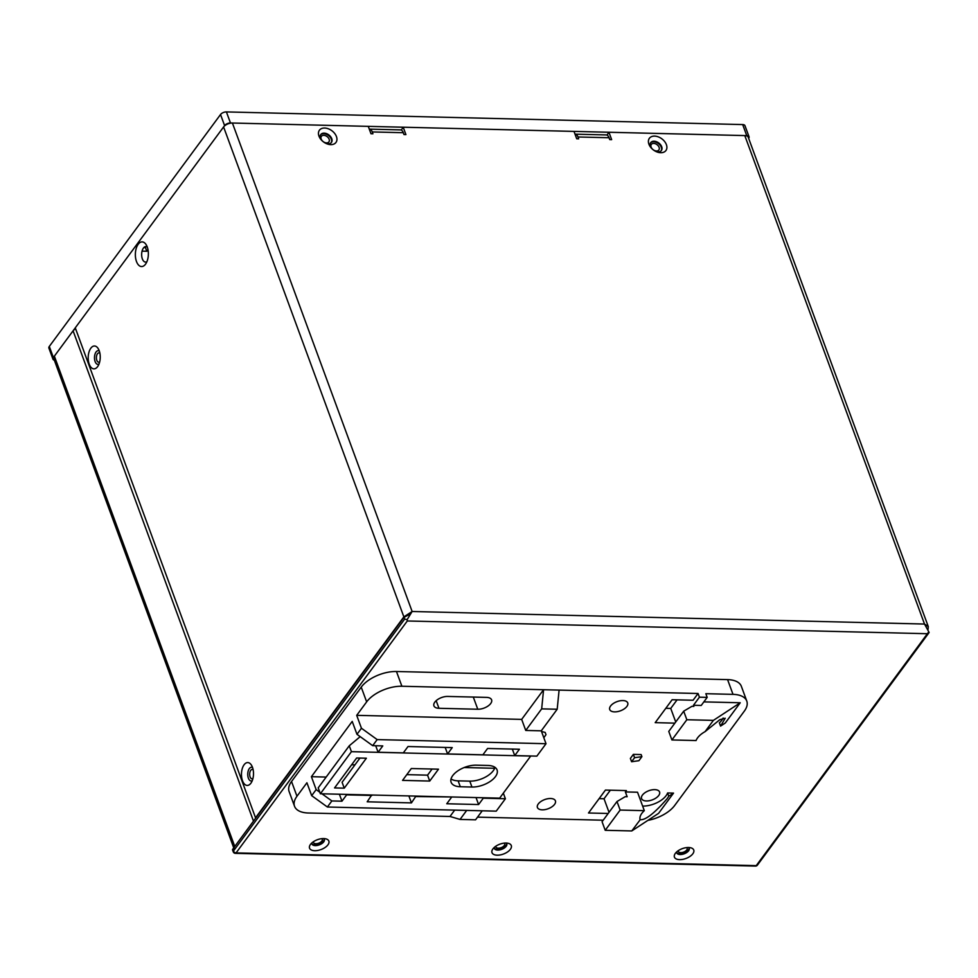 <?xml version="1.0" encoding="UTF-8"?>
<svg xmlns="http://www.w3.org/2000/svg" width="978" height="978" viewBox="0 0 978 978"><rect width="100%" height="100%" fill="white"/><g stroke="black" fill="none" stroke-linecap="round" stroke-linejoin="round"><path stroke-width="1.47" d="M75.648 328.852A5.024 2.567 159.8 0 0 73.081 330.808L54.365 356.163A6.858 3.496 159.8 0 0 53.766 358.669L233.742 847.853M253.155 769.796A4.682 2.469 -88.6 0 0 252.251 769.441A4.682 2.469 -88.6 0 0 249.977 771.972A4.682 2.469 -88.6 0 0 250.099 776.887A4.682 2.469 -88.6 0 0 252.018 778.806A4.682 2.469 -88.6 0 0 252.935 778.5M99.878 353.217A4.682 2.469 -88.6 0 0 98.986 352.862A4.682 2.469 -88.6 0 0 96.712 355.405A4.682 2.469 -88.6 0 0 96.822 360.307A4.682 2.469 -88.6 0 0 98.754 362.227A4.682 2.469 -88.6 0 0 99.67 361.921M73.081 330.808L253.485 821.117L234.769 846.459A6.858 3.496 -20.2 0 0 234.158 848.965M678.353 850.615A4.682 2.396 159.8 0 0 678.365 851.496A4.682 2.396 159.8 0 0 680.725 852.645A4.682 2.396 159.8 0 0 685.431 851.19A4.682 2.396 159.8 0 0 687.155 848.268A4.682 2.396 159.8 0 0 686.617 847.596M313.473 841.679A4.682 2.396 159.8 0 0 313.486 842.559A4.682 2.396 159.8 0 0 315.833 843.708A4.682 2.396 159.8 0 0 320.552 842.254A4.682 2.396 159.8 0 0 322.275 839.332A4.682 2.396 159.8 0 0 321.725 838.659M495.907 846.153A4.682 2.396 159.8 0 0 495.919 847.034A4.682 2.396 159.8 0 0 498.279 848.183A4.682 2.396 159.8 0 0 502.998 846.716A4.682 2.396 159.8 0 0 504.709 843.794A4.682 2.396 159.8 0 0 504.171 843.134M144.646 247.556L145.331 246.627M54.316 360.185A4.572 2.335 -20.2 0 1 52.971 359.183A4.572 2.335 -20.2 0 1 53.374 357.508L224.598 125.587A4.572 2.335 -20.2 0 1 230.478 122.983L746.74 135.624A4.572 2.335 -20.2 0 1 749.038 136.749A4.572 2.335 -20.2 0 1 748.659 138.387M749.038 136.749L744.967 125.685A4.572 2.335 159.8 0 0 742.681 124.573L226.407 111.92A4.572 2.335 159.8 0 0 220.527 114.524L49.303 346.444A4.572 2.335 159.8 0 0 48.9 348.119L52.971 359.183M326.542 142.898A4.682 3.179 36.4 0 0 328.914 141.896A4.682 3.179 36.4 0 0 328.315 137.788A4.682 3.179 36.4 0 0 323.755 135.331A4.682 3.179 36.4 0 0 321.383 136.333A4.682 3.179 36.4 0 0 321.982 140.441A4.682 3.179 36.4 0 0 326.542 142.898M656.495 150.979A4.682 3.179 36.4 0 0 658.866 149.976A4.682 3.179 36.4 0 0 658.267 145.869A4.682 3.179 36.4 0 0 653.707 143.411A4.682 3.179 36.4 0 0 651.336 144.414A4.682 3.179 36.4 0 0 651.935 148.522A4.682 3.179 36.4 0 0 656.495 150.979M410.137 614.196L404 617.24L232.776 849.161A2.286 1.161 159.8 0 0 232.568 850.004L233.253 851.838A2.286 1.161 -20.2 0 1 233.449 851.007A2.286 1.553 36.4 0 0 236.065 852.902L756.226 865.64L928.709 631.922M324.158 839.051A6.626 3.386 -20.2 0 1 321.334 842.987A6.626 3.386 -20.2 0 1 314.965 844.858A6.626 3.386 -20.2 0 1 311.811 843.586M689.05 847.987A6.626 3.386 -20.2 0 1 686.214 851.924A6.626 3.386 -20.2 0 1 679.844 853.794A6.626 3.386 -20.2 0 1 676.69 852.523M506.604 843.513A6.626 3.386 -20.2 0 1 503.78 847.461A6.626 3.386 -20.2 0 1 497.411 849.332A6.626 3.386 -20.2 0 1 494.257 848.06M232.776 849.161L233.449 851.007L404.672 619.086L407.129 619.624L407.3 620.981L236.065 852.902A2.286 1.198 91.4 0 1 235.331 853.342L755.493 866.08A2.286 1.198 -88.6 0 0 756.226 865.64A2.286 1.553 36.4 0 0 757.388 865.151L929.039 632.644M407.129 619.624L412.129 611.494L409.134 614.795M404.672 619.086L404 617.24M575.027 134.169A6.858 3.606 91.4 0 1 575.162 134.169L606.213 134.927A6.858 3.606 -88.6 0 1 609.037 137.739L609.71 139.585L611.653 139.634L608.939 132.262L607.008 135.123M369.293 129.133A6.858 3.606 91.4 0 1 369.427 129.133L400.479 129.891A6.858 3.606 -88.6 0 1 403.303 132.702L403.975 134.548L405.919 134.597L403.205 127.213L401.273 130.086M320.588 134.83A6.626 4.499 -143.6 0 1 326.31 134.243A6.626 4.499 -143.6 0 1 331.334 139.169A6.626 4.499 -143.6 0 1 331.224 142.678M650.541 142.91A6.626 4.499 -143.6 0 1 656.262 142.323A6.626 4.499 -143.6 0 1 661.287 147.238A6.626 4.499 -143.6 0 1 661.177 150.759M369.427 129.133A6.858 3.606 91.4 0 1 372.251 131.944L372.924 133.778L370.98 133.742L368.266 126.358L232.409 123.032A6.858 3.496 159.8 0 0 223.595 126.944L75.269 327.85L255.539 817.779L403.865 616.874L223.595 126.944M403.205 127.213L574 131.407L576.714 138.778L578.658 138.827L577.974 136.981A6.858 3.606 91.4 0 0 575.162 134.169M608.939 132.262L744.796 135.587A6.858 3.496 159.8 0 1 748.243 137.262L928.281 626.58L924.516 624.05L929.1 632.411M336.432 136.541A10.281 6.98 36.4 0 0 324.647 128.032A10.281 6.98 36.4 0 0 318.962 136.113A10.281 6.98 36.4 0 0 320.735 139.231A10.281 6.98 36.4 0 0 326.982 143.839A10.281 6.98 36.4 0 0 336.432 136.541M666.385 144.622A10.281 6.98 36.4 0 0 654.6 136.113A10.281 6.98 36.4 0 0 648.915 144.194A10.281 6.98 36.4 0 0 650.688 147.311A10.281 6.98 36.4 0 0 656.935 151.92A10.281 6.98 36.4 0 0 666.385 144.622M928.061 629.367L928.281 626.58M323.681 838.574A10.281 5.245 159.8 0 0 310.368 844.564A10.281 5.245 159.8 0 0 314.72 850.701A10.281 5.245 159.8 0 0 327.239 845.677A10.281 5.245 159.8 0 0 325.894 838.855A10.281 5.245 159.8 0 0 323.681 838.574M688.573 847.51A10.281 5.245 159.8 0 0 675.248 853.501A10.281 5.245 159.8 0 0 679.612 859.638A10.281 5.245 159.8 0 0 692.131 854.613A10.281 5.245 159.8 0 0 690.774 847.792A10.281 5.245 159.8 0 0 688.573 847.51M506.127 843.036A10.281 5.245 159.8 0 0 492.814 849.038A10.281 5.245 159.8 0 0 497.166 855.175A10.281 5.245 159.8 0 0 509.685 850.151A10.281 5.245 159.8 0 0 508.328 843.329A10.281 5.245 159.8 0 0 506.127 843.036M311.835 842.95A6.626 3.386 159.8 0 0 311.909 843.977A6.626 3.386 159.8 0 0 315.234 845.603A6.626 3.386 159.8 0 0 321.909 843.537A6.626 3.386 159.8 0 0 324.341 839.405A6.626 3.386 159.8 0 0 323.718 838.574M676.715 851.875A6.626 3.386 159.8 0 0 676.788 852.914A6.626 3.386 159.8 0 0 680.113 854.527A6.626 3.386 159.8 0 0 686.788 852.461A6.626 3.386 159.8 0 0 689.221 848.342A6.626 3.386 159.8 0 0 688.61 847.51M494.281 847.413A6.626 3.386 159.8 0 0 494.342 848.439A6.626 3.386 159.8 0 0 497.68 850.065A6.626 3.386 159.8 0 0 504.342 847.999A6.626 3.386 159.8 0 0 506.775 843.867A6.626 3.386 159.8 0 0 506.164 843.036M232.409 123.032L412.129 611.494L403.865 616.874L405.075 616.898M147.238 246.945A12.335 6.504 -88.6 0 0 146.125 244.647A12.335 6.504 -88.6 0 0 137.531 245.295A12.335 6.504 -88.6 0 0 136.48 261.505A12.335 6.504 -88.6 0 0 145.649 263.999A12.335 6.504 -88.6 0 0 147.238 246.945M99.194 350.686A11.418 6.015 -88.6 0 0 98.167 348.559A11.418 6.015 -88.6 0 0 90.208 349.158A11.418 6.015 -88.6 0 0 89.23 364.171A11.418 6.015 -88.6 0 0 97.727 366.481A11.418 6.015 -88.6 0 0 99.194 350.686M252.458 767.265A11.418 6.015 -88.6 0 0 251.432 765.138A11.418 6.015 -88.6 0 0 243.473 765.725A11.418 6.015 -88.6 0 0 242.507 780.75A11.418 6.015 -88.6 0 0 250.991 783.06A11.418 6.015 -88.6 0 0 252.458 767.265M146.908 261.688A7.763 4.095 91.4 0 1 142.36 258.913A7.763 4.095 91.4 0 1 142.543 249.671A7.763 4.095 91.4 0 1 147.262 247.018M98.974 364.109A6.858 3.606 91.4 0 1 95.11 361.567A6.858 3.606 91.4 0 1 95.233 353.535A6.858 3.606 91.4 0 1 99.291 350.992M252.251 780.688A6.858 3.606 91.4 0 1 248.375 778.146A6.858 3.606 91.4 0 1 248.498 770.102A6.858 3.606 91.4 0 1 252.568 767.571M326.236 143.534A6.626 4.499 36.4 0 0 331.432 142.421A6.626 4.499 36.4 0 0 331.738 138.619A6.626 4.499 36.4 0 0 326.493 133.619A6.626 4.499 36.4 0 0 320.784 134.548A6.626 4.499 36.4 0 0 320.478 138.35A6.626 4.499 36.4 0 0 321.249 139.842M656.189 151.614A6.626 4.499 36.4 0 0 661.385 150.502A6.626 4.499 36.4 0 0 661.69 146.7A6.626 4.499 36.4 0 0 656.446 141.7A6.626 4.499 36.4 0 0 650.725 142.629A6.626 4.499 36.4 0 0 650.431 146.431A6.626 4.499 36.4 0 0 651.201 147.922M147.971 249.647L146.786 251.26L142.067 251.138M146.786 251.26L145.429 247.568L143.876 247.532M146.162 246.578L145.429 247.568M674.869 723.133L655.199 722.656L672.13 699.735L693.084 700.248L698.072 693.5L699.429 697.192L707.192 697.375L705.835 693.695L732.999 694.356A27.408 13.998 -20.2 0 1 746.776 701.067A27.408 13.998 -20.2 0 1 744.344 711.104L674.661 805.493A27.408 13.998 -20.2 0 1 647.888 820.371M642.632 806.08A18.276 9.328 -20.2 0 0 666.104 795.676A18.276 9.328 -20.2 0 0 667.607 792.962L673.524 793.109L658.597 813.341L631.764 830.945L640.125 819.821M608.169 813.476L588.511 812.999L605.431 790.077L626.397 790.591L625.394 791.935L637.534 792.229L644.319 810.664L620.15 810.065L605.211 830.298L602.069 821.74L616.996 801.52L620.15 810.065M603.194 820.212L477.545 817.143M326.175 777.058L311.407 776.691L316.151 789.601L311.676 795.664L306.921 782.767L296.97 796.251A27.408 13.998 -20.2 0 0 294.537 806.275L289.109 791.532A27.408 13.998 159.8 0 1 291.542 781.495L361.224 687.118A27.408 13.998 159.8 0 1 396.469 671.507L727.583 679.612A27.408 13.998 159.8 0 1 741.361 686.324L746.776 701.067M698.072 693.5L401.885 686.25A27.408 13.998 -20.2 0 0 366.652 701.862L356.701 715.346L361.444 728.243L356.97 734.319L352.214 721.409L311.407 776.691M723.121 718.023A18.276 9.328 -20.2 0 1 721.85 720.163A18.276 9.328 -20.2 0 1 719.368 722.852L720.566 726.104L725.297 722.999L740.224 702.766L713.39 720.383L686.837 719.735L671.91 739.955L696.079 740.542A18.276 9.328 159.8 0 1 697.583 737.84A18.276 9.328 159.8 0 1 705.065 731.654L713.39 720.383M703.867 701.886L740.224 702.766M538.267 803.965A9.597 4.902 159.8 0 0 537.411 807.473A9.597 4.902 159.8 0 0 545.101 809.588A9.597 4.902 159.8 0 0 554.563 804.368A9.597 4.902 159.8 0 0 555.418 800.848A9.597 4.902 159.8 0 0 547.729 798.745A9.597 4.902 159.8 0 0 538.267 803.965M610.578 706.018A9.597 4.902 159.8 0 0 609.722 709.527A9.597 4.902 159.8 0 0 617.411 711.642A9.597 4.902 159.8 0 0 626.886 706.422A9.597 4.902 159.8 0 0 627.729 702.913A9.597 4.902 159.8 0 0 620.04 700.798A9.597 4.902 159.8 0 0 610.578 706.018M633.365 754.38L641.128 754.564L641.898 756.654L634.588 757.693L633.365 754.38L630.382 758.427L631.592 761.74L638.903 760.701L641.898 756.654M642.424 795.102A9.597 4.902 159.8 0 0 641.568 798.61A9.597 4.902 159.8 0 0 649.258 800.713A9.597 4.902 159.8 0 0 658.732 795.493A9.597 4.902 159.8 0 0 659.575 791.984A9.597 4.902 159.8 0 0 651.898 789.869A9.597 4.902 159.8 0 0 642.424 795.102M466.689 810.42L460.039 819.43L450.002 816.471L308.314 812.999A27.408 13.998 -20.2 0 1 294.537 806.275M356.97 734.319L372.679 745.664L382.777 745.908L378.095 752.241L403.327 752.864L408.009 746.52L452.252 747.608L447.582 753.94L482.9 754.808L487.582 748.476L519.416 749.246L514.734 755.591L536.861 756.128L546.017 743.72L377.166 739.588L361.444 728.243M356.701 715.346L521.677 719.38L525.736 730.444L541.274 730.823L557.191 709.246L559.098 690.101M546.017 743.72L541.274 730.823M372.679 745.664L377.166 739.588M447.582 753.94L445.186 747.436M378.095 752.241L375.699 745.737M599.098 798.635L604.037 798.757L610.37 790.187M665.798 708.304L670.737 708.414L677.069 699.857M521.677 719.38L543.572 689.722L541.665 708.867L525.736 730.444M434.807 702.155A10.049 5.135 159.8 0 0 433.914 705.835A10.049 5.135 159.8 0 0 438.963 708.292L477.777 709.246A10.049 5.135 159.8 0 0 490.699 703.524A10.049 5.135 159.8 0 0 491.592 699.845A10.049 5.135 159.8 0 0 486.543 697.387L447.728 696.434A10.049 5.135 159.8 0 0 434.807 702.155M541.665 708.867L557.191 709.246M707.192 697.375L701.214 705.468L693.451 705.272L693.854 706.385L691.911 706.336L683.695 711.177L686.837 719.735M671.91 739.955L668.769 731.41L683.695 711.177M699.429 697.192L693.451 705.272M675.725 721.972L670.737 708.414M705.065 731.654L719.845 719.661L725.224 718.243L720.566 726.104M450.002 816.471L454.672 810.126M460.039 819.43L475.565 819.821L482.227 810.799M311.676 795.664L327.385 807.009L496.237 811.141L505.394 798.745L483.279 798.195L478.597 804.539L476.029 797.559M327.385 807.009L331.86 800.945L321.958 793.794M319.818 792.241L316.151 789.601M371.701 795.004L367.19 801.801L411.445 802.889L408.877 795.921M331.86 800.945L341.958 801.19L339.39 794.222M415.956 796.092L411.445 802.889M451.274 796.96L416.115 796.557M371.872 795.469L346.64 794.857L341.958 801.19M478.597 804.539L446.763 803.757L451.445 797.412M505.394 798.745L503.34 793.146M616.996 801.52L625.223 796.679L627.155 796.728L625.394 791.935M609.025 812.315L604.037 798.757M644.319 810.664A18.276 9.328 159.8 0 0 641.837 813.341A18.276 9.328 159.8 0 0 640.089 819.662C645.235 820.456 654.27 813.451 667.204 798.659L668.793 796.214L667.607 792.962M673.524 793.109L668.793 796.214M631.764 830.945L605.211 830.298M514.734 755.591L512.338 749.075M631.592 761.74L634.588 757.693M349.256 745.786L318.205 787.852L320.368 793.757L351.432 751.679L349.256 745.786L360.197 736.642M530.773 755.982L499.648 798.146L320.368 793.757M351.432 751.679L530.712 756.067M438.486 769.185L411.322 768.525L402.557 780.383L429.733 781.055L438.486 769.185M460.308 786.74L471.946 787.033A18.276 9.328 159.8 0 0 495.443 776.618A18.276 9.328 159.8 0 0 497.068 769.93A18.276 9.328 159.8 0 0 487.875 765.456L476.237 765.175A18.276 9.328 159.8 0 0 452.741 775.578A18.276 9.328 159.8 0 0 451.115 782.266A18.276 9.328 159.8 0 0 460.308 786.74L458.132 780.847L469.782 781.129A18.276 9.328 -20.2 0 0 493.267 770.725A18.276 9.328 -20.2 0 0 494.978 767.351M356.652 757.987L334.562 787.926L344.256 788.158L366.359 758.219L356.652 757.987M541.519 731.495L545.174 732.436L545.993 734.649L543.817 737.742M351.64 764.772L354.941 764.857M464.183 767.534L494.672 768.28M359.953 758.072L342.092 782.266L344.256 788.158M406.799 774.649L427.557 775.151L432.08 769.026M458.132 780.847A18.276 9.328 -20.2 0 1 451.041 778.953M429.733 781.055L427.557 775.151M54.365 356.163L234.769 846.459M226.407 111.92L230.478 122.983M224.598 125.587L220.527 114.524M49.303 346.444L53.374 357.508M746.74 135.624L742.681 124.573M403.303 132.702L372.251 131.944M609.037 137.739L577.974 136.981M412.129 611.494L924.516 624.05L744.796 135.587M927.45 633.72L407.3 620.981M291.542 781.495L296.97 796.251M366.652 701.862L361.224 687.118M732.999 694.356L727.583 679.612M396.469 671.507L401.885 686.25M436.164 700.688L438.963 708.292M477.777 709.246L473.291 697.057M471.946 787.033L469.782 781.129M233.253 851.838A2.286 2.286 0 0 0 235.331 853.342M755.493 866.08A2.286 2.286 0 0 0 757.388 865.151"/></g></svg>
